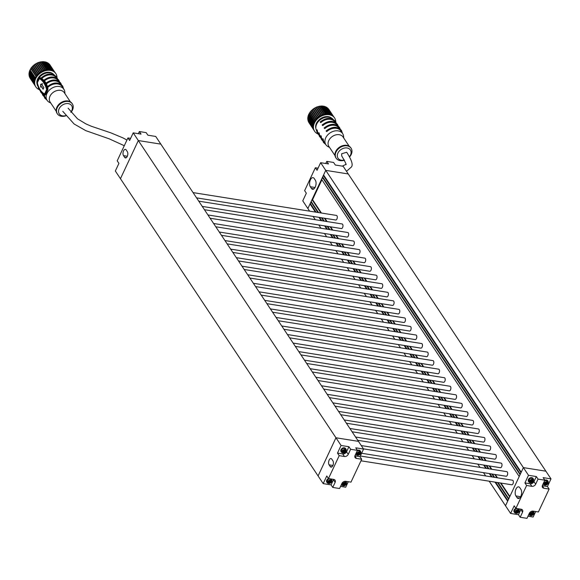 <?xml version="1.0" encoding="UTF-8"?>
<svg xmlns="http://www.w3.org/2000/svg" width="580" height="580" viewBox="0 0 580 580"><rect width="100%" height="100%" fill="white"/><g stroke="black" fill="none" stroke-linecap="round" stroke-linejoin="round"><path stroke-width="0.87" d="M133.212 132.863L129.637 140.49L127.933 137.931L117.211 160.819L118.915 163.386L115.34 171.013L120.451 178.698L138.323 140.549L160.834 144.13L155.723 136.445L147.871 135.191L146.167 132.631L139.359 131.544L141.063 134.111L133.212 132.863L335.958 437.784L358.469 441.365L335.958 437.784L318.087 475.941L120.451 178.698L138.323 140.549L160.834 144.13L363.58 449.058L355.728 447.803L357.432 450.37L355.054 455.452A3.096 2.313 -33.6 0 0 355.09 457.584A3.096 2.313 -33.6 0 0 356.475 458.417L354.866 455.989M509.871 496.444L500.975 483.075M497.48 477.818L495.298 474.534M491.804 469.278L489.614 465.986M486.127 460.738L483.938 457.446M480.443 452.197L478.261 448.905M474.766 443.657L472.577 440.365M469.089 435.116L466.9 431.825M463.405 426.575L461.223 423.284M457.729 418.028L455.539 414.743M452.052 409.487L449.863 406.203M446.368 400.947L444.186 397.662M440.691 392.406L438.502 389.115M435.014 383.866L432.825 380.574M429.33 375.325L427.148 372.034M423.654 366.785L421.464 363.493M417.977 358.244L415.787 354.953M412.293 349.704L410.111 346.412M406.616 341.156L404.427 337.872M400.939 332.615L398.75 329.331M395.255 324.075L393.073 320.791M389.579 315.535L387.389 312.243M383.902 306.994L381.712 303.702M378.218 298.454L376.036 295.162M372.541 289.913L370.352 286.621M366.864 281.373L364.675 278.081M361.18 272.832L358.998 269.54M355.504 264.284L353.314 261M349.827 255.744L347.637 252.46M344.143 247.203L341.961 243.919M338.466 238.663L336.277 235.371M332.789 230.122L330.6 226.831M327.106 221.582L324.923 218.29M321.429 213.041L312.562 199.708L321.9 179.771M322.444 177.407L520.079 474.65L519.209 476.513L321.574 179.271L322.835 177.473L520.224 474.338M495.001 482.125L507.659 501.163L505.506 505.76L523.377 467.611L521.224 472.207L323.589 174.971L325.743 170.368L523.377 467.611L545.889 471.192L523.377 467.611L528.489 475.296L524.914 482.93L530.149 483.763A3.096 2.313 146.4 0 0 533.955 481.632L536.341 476.542L528.489 475.296M495.639 482.226L507.899 500.656L508.587 499.184L497.51 482.524M498.089 482.611L508.805 498.72L509.675 496.857L500.453 482.988M520.296 474.186L520.985 472.714L323.35 175.479L322.661 176.951L520.296 474.186M309.618 211.163L307.871 208.524L310.024 203.928L315.455 212.091M318.942 217.34L321.132 220.632M324.626 225.881L326.808 229.173M330.303 234.421L332.492 237.713M335.979 242.962L338.169 246.254M341.663 251.502L343.846 254.794M347.34 260.05L349.53 263.334M353.017 268.591L355.207 271.875M358.701 277.131L360.883 280.415M364.378 285.672L366.567 288.963M370.055 294.212L372.244 297.504M375.738 302.753L377.921 306.044M381.415 311.293L383.605 314.585M387.092 319.834L389.282 323.125M392.776 328.374L394.958 331.666M398.453 336.922L400.642 340.206M404.129 345.462L406.319 348.747M409.813 354.003L411.996 357.287M415.49 362.543L417.68 365.835M421.167 371.084L423.357 374.375M426.851 379.625L429.033 382.916M432.528 388.165L434.717 391.457M438.204 396.705L440.394 399.997M443.888 405.246L446.071 408.537M449.565 413.794L451.755 417.078M455.242 422.334L457.432 425.618M460.926 430.875L463.108 434.159M466.603 439.415L468.792 442.707M472.279 447.956L474.469 451.247M477.963 456.496L480.146 459.788M483.64 465.037L485.83 468.328M489.317 473.577L491.507 476.869M524.914 482.93L526.618 485.489L515.895 508.385L514.192 505.818L510.617 513.452L489.172 481.197M485.677 475.941L483.488 472.649M480.001 467.4L477.811 464.109M474.317 458.86L472.135 455.568M468.64 450.319L466.45 447.028M462.963 441.779L460.774 438.487M457.279 433.238L455.097 429.947M451.602 424.69L449.413 421.406M445.926 416.15L443.736 412.866M440.242 407.61L438.06 404.325M434.565 399.069L432.375 395.777M428.888 390.528L426.699 387.237M423.204 381.988L421.022 378.697M417.527 373.447L415.338 370.156M411.843 364.907L409.661 361.615M406.167 356.367L403.985 353.075M400.49 347.819L398.3 344.535M394.806 339.278L392.624 335.994M389.129 330.738L386.94 327.454M383.452 322.197L381.263 318.906M377.768 313.657L375.586 310.365M372.092 305.116L369.902 301.825M366.415 296.576L364.226 293.284M360.731 288.035L358.549 284.744M355.054 279.488L352.865 276.203M349.377 270.947L347.188 267.663M343.693 262.406L341.511 259.122M338.017 253.866L335.827 250.575M332.34 245.325L330.15 242.034M326.656 236.785L324.474 233.493M320.979 228.244L318.79 224.953M315.302 219.704L313.113 216.412M325.779 163.502L326.779 161.37L333.587 162.451L335.291 165.017L343.142 166.264L348.254 173.957L325.743 170.368L348.254 173.957L551 478.877L543.148 477.63L544.852 480.189L538.044 479.109L535.659 484.198A3.096 2.313 -33.6 0 1 531.853 486.323L526.618 485.489M323.35 175.479L323.836 175.341M320.907 212.954L312.04 199.621L312.562 199.708M312.04 199.621L311.163 201.485L318.543 212.577M316.093 212.193L310.264 203.42L311.416 201.855M310.024 203.928L310.51 203.79M323.742 175.537L521.13 472.403M496.959 477.739L494.776 474.447M491.282 469.198L489.092 465.907M485.605 460.658L483.415 457.366M479.921 452.11L477.739 448.826M474.244 443.57L472.055 440.285M468.567 435.029L466.378 431.745M462.884 426.488L460.701 423.197M457.207 417.948L455.017 414.657M451.53 409.408L449.34 406.116M445.846 400.867L443.664 397.575M440.169 392.326L437.98 389.035M434.492 383.786L432.303 380.495M428.809 375.238L426.626 371.954M423.132 366.698L420.942 363.413M417.448 358.157L415.265 354.873M411.771 349.617L409.589 346.325M406.094 341.076L403.905 337.785M400.41 332.536L398.228 329.244M394.733 323.995L392.544 320.704M389.057 315.455L386.867 312.163M383.373 306.907L381.19 303.623M377.696 298.367L375.507 295.082M372.019 289.826L369.83 286.542M366.335 281.286L364.153 277.994M360.658 272.745L358.469 269.454M354.982 264.204L352.792 260.913M349.298 255.664L347.115 252.373M343.621 247.124L341.431 243.832M337.944 238.583L335.755 235.292M332.26 230.035L330.078 226.751M326.583 221.495L324.394 218.21M494.602 477.362L492.413 474.07M488.918 468.821L486.736 465.53M483.241 460.281L481.052 456.989M477.565 451.74L475.375 448.449M471.881 443.192L469.698 439.908M466.204 434.652L464.014 431.368M460.527 426.111L458.338 422.827M454.843 417.571L452.661 414.279M449.166 409.03L446.977 405.739M443.49 400.49L441.3 397.199M437.806 391.95L435.623 388.658M432.129 383.409L429.939 380.117M426.452 374.868L424.263 371.577M420.768 366.321L418.586 363.036M415.091 357.78L412.902 354.496M409.415 349.24L407.225 345.955M403.731 340.699L401.548 337.408M398.054 332.159L395.864 328.867M392.37 323.618L390.188 320.327M386.693 315.078L384.511 311.786M381.016 306.537L378.827 303.246M375.333 297.997L373.15 294.705M369.656 289.449L367.466 286.165M363.979 280.909L361.789 277.624M358.295 272.368L356.113 269.084M352.618 263.827L350.429 260.536M346.942 255.287L344.752 251.995M341.257 246.746L339.075 243.455M335.581 238.206L333.391 234.914M329.904 229.665L327.714 226.374M324.22 221.125L322.038 217.833M311.344 202.007L318.355 212.548M321.842 217.805L324.031 221.089M327.526 226.345L329.708 229.629M333.203 234.886L335.392 238.177M338.88 243.426L341.069 246.718M344.563 251.966L346.746 255.258M350.24 260.507L352.43 263.798M355.917 269.048L358.106 272.339M361.601 277.588L363.783 280.88M367.278 286.136L369.467 289.42M372.954 294.676L375.144 297.961M378.638 303.217L380.821 306.501M384.315 311.757L386.505 315.049M389.992 320.298L392.182 323.589M395.676 328.838L397.858 332.13M401.353 337.379L403.542 340.67M407.029 345.919L409.219 349.211M412.713 354.46L414.896 357.751M418.39 363.007L420.58 366.292M424.067 371.548L426.257 374.832M429.751 380.088L431.933 383.373M435.428 388.629L437.617 391.921M441.104 397.17L443.294 400.461M446.788 405.71L448.971 409.001M452.465 414.25L454.655 417.542M458.142 422.791L460.332 426.083M463.826 431.332L466.008 434.623M469.503 439.879L471.692 443.163M475.179 448.42L477.369 451.704M480.863 456.96L483.046 460.245M486.54 465.501L488.73 468.792M492.217 474.041L494.407 477.333M497.901 482.582L508.733 498.873M310.952 201.949L317.956 212.49M321.45 217.739L323.64 221.031M327.127 226.28L329.317 229.571M332.811 234.82L334.993 238.112M338.488 243.361L340.677 246.652M344.165 251.901L346.354 255.193M349.849 260.449L352.031 263.733M355.525 268.989L357.715 272.274M361.202 277.53L363.392 280.814M366.886 286.07L369.068 289.362M372.563 294.611L374.752 297.902M378.24 303.151L380.429 306.443M383.924 311.692L386.106 314.983M389.601 320.232L391.79 323.524M395.277 328.78L397.467 332.064M400.961 337.321L403.143 340.605M406.638 345.861L408.827 349.145M412.322 354.402L414.504 357.693M417.999 362.942L420.181 366.234M423.675 371.483L425.865 374.774M429.36 380.023L431.542 383.315M435.036 388.564L437.226 391.855M440.713 397.104L442.902 400.396M446.397 405.652L448.579 408.936M452.074 414.192L454.263 417.477M457.75 422.733L459.94 426.017M463.435 431.274L465.617 434.565M469.111 439.814L471.301 443.105M474.788 448.354L476.977 451.646M480.472 456.895L482.654 460.186M486.149 465.435L488.338 468.727M491.825 473.976L494.015 477.267M492.152 476.97L489.962 473.679M486.468 468.43L484.286 465.138M480.791 459.889L478.601 456.598M475.114 451.349L472.925 448.057M469.43 442.808L467.248 439.517M463.753 434.268L461.564 430.976M458.077 425.72L455.887 422.436M452.393 417.179L450.211 413.895M446.716 408.639L444.526 405.355M441.039 400.099L438.85 396.807M435.355 391.558L433.173 388.266M429.678 383.017L427.489 379.726M424.002 374.477L421.812 371.185M418.318 365.937L416.135 362.645M412.641 357.396L410.451 354.104M406.964 348.848L404.775 345.564M401.28 340.308L399.098 337.024M395.603 331.767L393.414 328.483M389.92 323.227L387.737 319.935M384.243 314.686L382.06 311.395M378.566 306.146L376.376 302.854M372.882 297.605L370.7 294.314M367.205 289.065L365.016 285.773M361.529 280.524L359.339 277.233M355.844 271.976L353.662 268.692M350.168 263.436L347.978 260.152M344.491 254.895L342.301 251.611M338.807 246.355L336.625 243.063M333.13 237.814L330.941 234.523M327.454 229.274L325.264 225.982M321.769 220.733L319.587 217.442M310.416 203.986L315.846 212.149M319.333 217.406L321.523 220.69M325.017 225.946L327.2 229.231M330.694 234.487L332.884 237.778M336.371 243.027L338.56 246.319M342.055 251.568L344.237 254.859M347.732 260.108L349.921 263.4M353.408 268.649L355.598 271.94M359.092 277.189L361.275 280.481M364.769 285.737L366.959 289.021M370.446 294.277L372.635 297.562M376.13 302.818L378.312 306.102M381.807 311.358L383.996 314.65M387.491 319.899L389.673 323.19M393.167 328.439L395.35 331.731M398.844 336.98L401.034 340.271M404.528 345.52L406.711 348.812M410.205 354.061L412.395 357.352M415.882 362.609L418.071 365.893M421.566 371.149L423.748 374.434M427.242 379.69L429.432 382.974M432.919 388.23L435.109 391.522M438.603 396.771L440.786 400.062M444.28 405.311L446.47 408.603M449.957 413.852L452.146 417.143M455.641 422.392L457.823 425.684M461.317 430.933L463.507 434.224M466.994 439.48L469.184 442.765M472.678 448.021L474.861 451.305M478.355 456.561L480.545 459.846M484.032 465.102L486.221 468.393M489.716 473.642L491.898 476.934M495.392 482.183L507.804 500.852M56.245 111.266L50.119 102.058A8.504 6.365 -33.6 0 1 51.511 93.931A8.504 6.365 -33.6 0 1 60.48 90.35A8.504 6.365 -33.6 0 1 64.278 92.641L70.405 101.848M64.967 93.67L64.815 91.981A10.048 7.518 146.4 0 0 63.865 89.219A10.048 7.518 146.4 0 0 59.37 86.514A10.048 7.518 146.4 0 0 48.771 90.741A10.048 7.518 146.4 0 0 47.125 100.347A10.048 7.518 146.4 0 0 49.307 102.297L50.808 103.088M57.224 113.593A8.983 6.721 -33.6 0 1 57.043 113.339A8.983 6.721 -33.6 0 1 58.515 104.755A8.983 6.721 -33.6 0 1 67.99 100.978A8.983 6.721 -33.6 0 1 72.007 103.392A8.983 6.721 -33.6 0 1 72.174 103.653M70.978 112.375A8.983 6.721 146.4 0 0 72.348 103.9A8.983 6.721 146.4 0 0 68.331 101.485A8.983 6.721 146.4 0 0 58.856 105.263A8.983 6.721 146.4 0 0 57.384 113.854A8.983 6.721 146.4 0 0 61.407 116.268A8.983 6.721 146.4 0 0 65.83 115.833M70.84 112.201A7.438 5.568 146.4 0 0 68.302 103.61A7.438 5.568 146.4 0 0 59.138 108.728A7.438 5.568 146.4 0 0 62.567 115.848A7.438 5.568 146.4 0 0 65.692 115.652M47.676 87.544L47.973 89.095L47.364 89.219L47.038 87.783L47.676 87.544A10.048 7.518 -33.6 0 1 57.667 83.955A10.048 7.518 -33.6 0 1 62.161 86.659L63.865 89.219M43.971 94.047A0.616 0.515 -57.4 0 1 43.703 93.402A28.398 14.623 -81 0 0 43.834 93.481L44.696 93.859L46.647 89.523L47.364 89.219L47.553 90.407L47.973 89.095M46.632 89.726L47.495 90.487L45.639 94.438L44.196 94.156A0.616 0.515 121.6 0 1 44.036 94.09L43.899 94.003A0.616 0.515 -57.4 0 1 43.899 94.003M47.125 100.347L45.421 97.788A10.048 7.518 -33.6 0 1 44.442 94.468L45.204 95.033L45.624 94.533L45.139 94.257L44.943 94.605M37.497 82.193L39.382 78.293M41.332 78.249L40.433 77.764L39.447 78.228M37.62 85.927A10.048 7.518 -33.6 0 1 40.071 76.661A10.048 7.518 -33.6 0 1 50.279 72.848A10.048 7.518 -33.6 0 1 54.244 74.871M43.58 80.649L41.136 78.749L41.774 78.517A10.048 7.518 -33.6 0 1 51.7 74.987A10.048 7.518 -33.6 0 1 56.195 77.691L56.354 77.93M41.774 78.517L44.152 80.468M45.668 83.556L43.928 81.019L44.501 80.845L46.233 83.382M44.501 80.845A10.048 7.518 -33.6 0 1 53.686 77.974A10.048 7.518 -33.6 0 1 58.189 80.678L58.348 80.917M46.813 87.189L46.502 87.551L46.9 87.196L45.892 84.028L46.465 83.853L47.545 86.971M46.465 83.853A10.048 7.518 -33.6 0 1 55.68 80.968A10.048 7.518 -33.6 0 1 60.175 83.665L60.334 83.904M43.594 95.033L43.435 94.794A10.048 7.518 -33.6 0 1 42.666 93.083M46.596 89.828L47.081 90.096L45.175 94.163L44.747 93.772M44.87 94.569L44.587 93.916L45.204 95.033L44.036 94.09A0.616 0.515 121.6 0 1 43.834 93.481M44.442 94.468L44.102 94.076M38.07 85.166L37.635 84.535A0.616 0.37 -17.2 0 1 37.627 84.513L37.627 84.513A0.616 0.37 -17.2 0 1 37.7 84.252A28.398 14.623 -81 0 0 43.355 93.162A0.616 0.515 125.2 0 0 43.507 93.743L43.58 93.888M37.381 82.694L39.324 78.438L37.345 82.802L37.7 84.252M39.382 78.358L40.694 78.496M40.433 77.764L39.23 78.749M43.928 81.019L43.326 80.765M45.892 84.028L45.349 83.723M46.502 87.551L47.038 87.783A10.433 7.808 146.4 0 1 56.717 83.527A10.433 7.808 146.4 0 1 63.329 88.414M47.016 87.776A30.291 15.602 -81 0 1 47.06 87.913A0.616 0.37 162.1 0 0 46.248 88.225A29.674 15.283 -81 0 0 40.172 79.09A0.616 0.515 -56.8 0 1 40.375 78.757L41.136 78.749A10.433 7.808 146.4 0 1 56.985 78.314M44.696 93.859L45.139 94.257M43.602 93.902L43.703 93.402M37.468 83.433L37.33 82.998L37.468 83.433M40.658 84.296L40.651 87.152L41.1 86.195L43.123 89.24L43.862 87.653L41.84 84.615L42.231 83.781L40.658 84.296L41.006 86.391M42.666 83.846L40.919 84.339M41.1 86.195L43.232 89.001M37.316 81.389A7.728 5.785 -33.6 0 1 37.026 80.823M49.771 72.348A7.728 5.785 -33.6 0 1 50.184 72.833M37.12 84.18A9.664 7.228 -33.6 0 1 40.1 75.632A9.664 7.228 -33.6 0 1 49.568 72.319A9.664 7.228 -33.6 0 1 52.831 73.74M57.007 77.553A11.999 8.983 146.4 0 0 55.839 73.617A11.999 8.983 146.4 0 0 45.646 70.658A11.999 8.983 146.4 0 0 35.684 78.648A11.999 8.983 146.4 0 0 35.844 86.906A11.999 8.983 146.4 0 0 39.027 89.508M35.844 86.906L35.395 86.224A11.999 8.983 -33.6 0 1 35.228 77.966A11.999 8.983 -33.6 0 1 45.197 69.97A11.999 8.983 -33.6 0 1 55.383 72.935L55.839 73.617M29.5 76.161A0.652 0.486 -33.6 0 1 29.312 75.32L29.355 75.277M29.95 77.307A0.652 0.486 -33.6 0 1 29.58 76.589M34.967 85.492L30.095 78.169A0.652 0.486 -33.6 0 1 30.037 77.879M49.264 64.278A0.652 0.486 -33.6 0 1 49.713 64.648M48.205 63.467A0.652 0.486 -33.6 0 1 48.872 63.727M45.697 62.357L45.914 62.299A0.652 0.486 -33.6 0 1 46.762 62.625L47.125 62.8A0.652 0.486 -33.6 0 1 47.864 62.959M44.269 62.045L44.595 61.98A0.652 0.486 -33.6 0 1 45.516 62.183M42.775 61.908L43.181 61.85A0.652 0.486 -33.6 0 1 44.16 61.922L49.278 69.614M30.37 69.571L30.385 69.593A0.652 0.486 -33.6 0 1 30.892 68.694L31.153 68.288A0.652 0.486 -33.6 0 1 31.791 67.425L32.103 67.048A0.652 0.486 -33.6 0 1 32.85 66.243L33.205 65.895A0.652 0.486 -33.6 0 1 34.039 65.163L34.438 64.851A0.652 0.486 -33.6 0 1 35.351 64.213L35.786 63.938A0.652 0.486 -33.6 0 1 36.758 63.401L37.214 63.176A0.652 0.486 -33.6 0 1 38.229 62.742L38.693 62.575A0.652 0.486 -33.6 0 1 39.73 62.263L40.201 62.147A0.652 0.486 -33.6 0 1 41.238 61.958L41.709 61.908A0.652 0.486 -33.6 0 1 42.724 61.842L47.872 69.585L42.695 61.792M34.931 78.655L29.797 70.934A0.652 0.486 -33.6 0 1 30.182 70.013L30.399 69.622M29.232 73.631A0.652 0.486 -33.6 0 1 29.334 72.71L29.413 72.29A0.652 0.486 -33.6 0 1 29.652 71.362L29.855 71.043M29.261 74.929A0.652 0.486 -33.6 0 1 29.217 74.044L29.326 73.899M335.015 155.629L328.889 146.414A8.504 6.365 -33.6 0 1 330.281 138.286A8.504 6.365 -33.6 0 1 339.249 134.712A8.504 6.365 -33.6 0 1 343.048 136.996L349.174 146.211M343.737 138.033L343.585 136.344A10.048 7.518 146.4 0 0 342.635 133.581A10.048 7.518 146.4 0 0 338.14 130.877A10.048 7.518 146.4 0 0 327.54 135.104A10.048 7.518 146.4 0 0 325.895 144.71A10.048 7.518 146.4 0 0 328.077 146.653L329.578 147.451M335.994 157.948A8.983 6.721 -33.6 0 1 335.813 157.702A8.983 6.721 -33.6 0 1 337.285 149.111A8.983 6.721 -33.6 0 1 346.76 145.334A8.983 6.721 -33.6 0 1 350.777 147.755A8.983 6.721 -33.6 0 1 350.936 148.016M349.668 156.825A8.983 6.721 146.4 0 0 351.118 148.262A8.983 6.721 146.4 0 0 347.101 145.848A8.983 6.721 146.4 0 0 337.625 149.625A8.983 6.721 146.4 0 0 336.154 158.209A8.983 6.721 146.4 0 0 340.177 160.631A8.983 6.721 146.4 0 0 344.484 160.232M349.559 156.622A7.438 5.568 146.4 0 0 347.072 147.972A7.438 5.568 146.4 0 0 337.908 153.091A7.438 5.568 146.4 0 0 341.337 160.21A7.438 5.568 146.4 0 0 344.382 160.036M326.149 131.029L326.772 131.595A10.048 7.518 -33.6 0 1 336.436 128.318A10.048 7.518 -33.6 0 1 340.931 131.022L342.635 133.581M324.162 128.042L324.778 128.608A10.048 7.518 -33.6 0 1 334.45 125.324A10.048 7.518 -33.6 0 1 338.945 128.028L339.104 128.267M322.175 125.048L322.792 125.621A10.048 7.518 -33.6 0 1 332.456 122.337A10.048 7.518 -33.6 0 1 336.958 125.041L337.111 125.28M320.189 122.061L320.805 122.626A10.048 7.518 -33.6 0 1 330.469 119.35A10.048 7.518 -33.6 0 1 334.964 122.054L335.124 122.293M316.39 130.29A10.048 7.518 -33.6 0 1 318.84 121.024A10.048 7.518 -33.6 0 1 329.048 117.211A10.048 7.518 -33.6 0 1 333.014 119.234M316.977 129.768L317.26 130.196L316.397 130.145L316.977 129.768M318.391 133.415L318.231 133.175A10.048 7.518 -33.6 0 1 317.26 130.196M318.964 132.755L319.254 133.182L318.391 133.132L318.964 132.755M320.377 136.409L320.218 136.169A10.048 7.518 -33.6 0 1 319.254 133.182M320.957 135.742L321.24 136.169L320.377 136.126L320.957 135.742M322.364 139.396L322.204 139.156A10.048 7.518 -33.6 0 1 321.24 136.169M322.944 138.736L323.227 139.164L322.364 139.113L322.944 138.736M325.895 144.71L324.191 142.151A10.048 7.518 -33.6 0 1 323.227 139.164M316.086 125.751A7.728 5.785 -33.6 0 1 315.796 125.186M328.534 116.71A7.728 5.785 -33.6 0 1 328.947 117.196M315.89 128.543A9.664 7.228 -33.6 0 1 318.869 119.995A9.664 7.228 -33.6 0 1 328.338 116.674A9.664 7.228 -33.6 0 1 331.601 118.095M335.776 121.916A11.999 8.983 146.4 0 0 334.602 117.979A11.999 8.983 146.4 0 0 324.416 115.014A11.999 8.983 146.4 0 0 314.454 123.011A11.999 8.983 146.4 0 0 314.614 131.268A11.999 8.983 146.4 0 0 317.796 133.871M314.614 131.268L314.164 130.587A11.999 8.983 -33.6 0 1 313.998 122.322A11.999 8.983 -33.6 0 1 323.966 114.332A11.999 8.983 -33.6 0 1 334.152 117.298L334.602 117.979M309.307 113.644L314.469 121.416L309.314 113.651A0.652 0.486 -33.6 0 1 309.851 112.759L310.126 112.36A0.652 0.486 -33.6 0 1 310.786 111.512L311.112 111.142A0.652 0.486 -33.6 0 1 311.873 110.352L312.243 110.011A0.652 0.486 -33.6 0 1 313.099 109.294L313.505 108.996A0.652 0.486 -33.6 0 1 314.44 108.373L314.875 108.112A0.652 0.486 -33.6 0 1 315.861 107.597L316.317 107.387A0.652 0.486 -33.6 0 1 317.34 106.981L317.804 106.822A0.652 0.486 -33.6 0 1 318.848 106.539L319.319 106.437A0.652 0.486 -33.6 0 1 320.349 106.271L320.82 106.234A0.652 0.486 -33.6 0 1 321.827 106.205L326.968 113.941L321.791 106.14M328.265 108.859A0.652 0.486 -33.6 0 1 328.584 109.033L333.594 116.573M327.229 107.996A0.652 0.486 -33.6 0 1 327.794 108.156L332.985 115.964M326.069 107.329L326.156 107.3A0.652 0.486 -33.6 0 1 326.844 107.416L332.064 115.275M324.778 106.814L324.974 106.763A0.652 0.486 -33.6 0 1 325.8 107.112M323.372 106.459L323.676 106.401A0.652 0.486 -33.6 0 1 324.582 106.626M321.893 106.285L322.277 106.227A0.652 0.486 -33.6 0 1 323.248 106.321L328.36 114.013M320.349 106.271A0.652 0.486 -33.6 0 1 320.356 106.278L325.51 114.043L320.349 106.271M313.36 124.026L308.248 116.341A0.652 0.486 -33.6 0 1 308.524 115.413L308.683 114.992A0.652 0.486 -33.6 0 1 309.096 114.064L309.321 113.665M308.024 117.689A0.652 0.486 -33.6 0 1 308.154 116.761L308.328 116.515M308.009 119.001A0.652 0.486 -33.6 0 1 307.994 118.103L308.118 117.943M307.937 120.132A0.652 0.486 -33.6 0 1 308.045 119.4L308.096 119.328M308.313 121.336A0.652 0.486 -33.6 0 1 308.277 120.654M308.886 122.438A0.652 0.486 -33.6 0 1 308.676 121.945M342.287 166.126L345.615 164.553C346.927 165.474 345.622 162.603 341.714 155.926L341.649 153.765L346.695 152.257C351.828 160.239 353.336 165.206 351.212 167.171L346.492 171.303M315.353 167.75L317.057 170.317L320.631 162.683L325.743 170.368L307.871 208.524L302.76 200.839L306.334 193.205L304.63 190.646L315.353 167.75L318.058 168.185M320.631 162.683L328.483 163.937L326.779 161.37M314.2 178.481A5.024 2.588 -81 0 0 313.048 177.654A5.024 2.588 -81 0 0 309.988 180.967A5.024 2.588 -81 0 0 310.322 186.745L311.46 188.457A5.024 2.588 -81 0 0 312.606 189.283A5.024 2.588 -81 0 0 315.672 185.97A5.024 2.588 -81 0 0 315.332 180.191L314.2 178.481M138.366 133.683L139.359 131.544M127.933 137.931L130.638 138.359M123.504 155.65A3.48 1.791 99 0 1 123.272 151.655A3.48 1.791 99 0 1 125.389 149.357A3.48 1.791 99 0 1 126.186 149.93L127.317 151.641A3.48 1.791 99 0 1 127.556 155.636A3.48 1.791 99 0 1 125.432 157.934A3.48 1.791 99 0 1 124.642 157.361L123.504 155.65L127.332 156.259M196.562 197.867L335.704 220.008A2.32 1.196 -81 0 0 337.118 218.479A2.32 1.196 -81 0 0 336.965 215.811A2.32 1.196 -81 0 0 336.436 215.426L193.075 192.611M202.246 206.407L341.388 228.549A2.32 1.196 -81 0 0 342.802 227.019A2.32 1.196 -81 0 0 342.642 224.351A2.32 1.196 -81 0 0 342.113 223.967L198.751 201.158M207.923 214.948L347.065 237.089A2.32 1.196 -81 0 0 348.478 235.56A2.32 1.196 -81 0 0 348.319 232.892A2.32 1.196 -81 0 0 347.79 232.507L204.428 209.699M213.6 223.488L352.742 245.63A2.32 1.196 -81 0 0 354.155 244.1A2.32 1.196 -81 0 0 354.003 241.432A2.32 1.196 -81 0 0 353.474 241.048L210.112 218.239M219.283 232.029L358.425 254.17A2.32 1.196 -81 0 0 359.839 252.641A2.32 1.196 -81 0 0 359.68 249.973A2.32 1.196 -81 0 0 359.15 249.596L215.789 226.78M224.96 240.569L364.102 262.711A2.32 1.196 -81 0 0 365.516 261.181A2.32 1.196 -81 0 0 365.356 258.513A2.32 1.196 -81 0 0 364.827 258.136L221.466 235.32M230.644 249.117L369.779 271.259A2.32 1.196 -81 0 0 371.193 269.722A2.32 1.196 -81 0 0 371.04 267.061A2.32 1.196 -81 0 0 370.511 266.677L227.15 243.861M236.321 257.658L375.463 279.799A2.32 1.196 -81 0 0 376.877 278.262A2.32 1.196 -81 0 0 376.717 275.601A2.32 1.196 -81 0 0 376.188 275.217L232.826 252.401M241.998 266.198L381.14 288.34A2.32 1.196 -81 0 0 382.553 286.81A2.32 1.196 -81 0 0 382.394 284.142A2.32 1.196 -81 0 0 381.865 283.758L238.503 260.942M247.682 274.739L386.816 296.88A2.32 1.196 -81 0 0 388.23 295.351A2.32 1.196 -81 0 0 388.078 292.683A2.32 1.196 -81 0 0 387.549 292.298L244.187 269.482M253.358 283.279L392.5 305.421A2.32 1.196 -81 0 0 393.914 303.891A2.32 1.196 -81 0 0 393.755 301.223A2.32 1.196 -81 0 0 393.226 300.839L249.864 278.03M259.035 291.82L398.177 313.961A2.32 1.196 -81 0 0 399.591 312.431A2.32 1.196 -81 0 0 399.432 309.763A2.32 1.196 -81 0 0 398.902 309.379L255.548 286.571M264.719 300.36L403.854 322.502A2.32 1.196 -81 0 0 405.268 320.972A2.32 1.196 -81 0 0 405.115 318.304A2.32 1.196 -81 0 0 404.586 317.92L261.225 295.111M270.396 308.901L409.538 331.042A2.32 1.196 -81 0 0 410.952 329.512A2.32 1.196 -81 0 0 410.792 326.844A2.32 1.196 -81 0 0 410.263 326.467L266.901 303.652M276.073 317.441L415.215 339.583A2.32 1.196 -81 0 0 416.628 338.053A2.32 1.196 -81 0 0 416.469 335.385A2.32 1.196 -81 0 0 415.94 335.008L272.586 312.192M281.757 325.989L420.891 348.13A2.32 1.196 -81 0 0 422.305 346.594A2.32 1.196 -81 0 0 422.153 343.933A2.32 1.196 -81 0 0 421.624 343.548L278.262 320.733M287.433 334.529L426.575 356.671A2.32 1.196 -81 0 0 427.989 355.134A2.32 1.196 -81 0 0 427.83 352.473A2.32 1.196 -81 0 0 427.3 352.089L283.939 329.273M293.11 343.07L432.252 365.212A2.32 1.196 -81 0 0 433.666 363.682A2.32 1.196 -81 0 0 433.507 361.014A2.32 1.196 -81 0 0 432.977 360.63L289.623 337.814M298.794 351.611L437.929 373.752A2.32 1.196 -81 0 0 439.343 372.222A2.32 1.196 -81 0 0 439.19 369.554A2.32 1.196 -81 0 0 438.661 369.17L295.3 346.354M304.471 360.151L443.613 382.292A2.32 1.196 -81 0 0 445.027 380.763A2.32 1.196 -81 0 0 444.867 378.095A2.32 1.196 -81 0 0 444.338 377.711L300.976 354.902M310.148 368.692L449.29 390.833A2.32 1.196 -81 0 0 450.703 389.303A2.32 1.196 -81 0 0 450.551 386.635A2.32 1.196 -81 0 0 450.022 386.251L306.661 363.442M315.832 377.232L454.966 399.373A2.32 1.196 -81 0 0 456.38 397.844A2.32 1.196 -81 0 0 456.228 395.176A2.32 1.196 -81 0 0 455.699 394.791L312.337 371.983M321.508 385.772L460.65 407.914A2.32 1.196 -81 0 0 462.064 406.384A2.32 1.196 -81 0 0 461.905 403.716A2.32 1.196 -81 0 0 461.375 403.339L318.014 380.524M327.185 394.313L466.327 416.462A2.32 1.196 -81 0 0 467.741 414.925A2.32 1.196 -81 0 0 467.589 412.257A2.32 1.196 -81 0 0 467.06 411.88L323.698 389.064M332.869 402.861L472.004 425.002A2.32 1.196 -81 0 0 473.418 423.465A2.32 1.196 -81 0 0 473.265 420.804A2.32 1.196 -81 0 0 472.736 420.42L329.375 397.604M338.546 411.401L477.688 433.543A2.32 1.196 -81 0 0 479.102 432.013A2.32 1.196 -81 0 0 478.942 429.345A2.32 1.196 -81 0 0 478.413 428.961L335.051 406.145M344.223 419.942L483.365 442.083A2.32 1.196 -81 0 0 484.778 440.553A2.32 1.196 -81 0 0 484.626 437.885A2.32 1.196 -81 0 0 484.097 437.501L340.736 414.685M349.907 428.482L489.041 450.624A2.32 1.196 -81 0 0 490.455 449.094A2.32 1.196 -81 0 0 490.303 446.426A2.32 1.196 -81 0 0 489.774 446.042L346.412 423.226M355.583 437.023L494.725 459.164A2.32 1.196 -81 0 0 496.139 457.635A2.32 1.196 -81 0 0 495.98 454.966A2.32 1.196 -81 0 0 495.45 454.582L352.089 431.774M361.26 445.563L500.402 467.705A2.32 1.196 -81 0 0 501.816 466.175A2.32 1.196 -81 0 0 501.664 463.507A2.32 1.196 -81 0 0 501.135 463.123L357.773 440.314M361.615 453.255L506.079 476.245A2.32 1.196 -81 0 0 507.493 474.715A2.32 1.196 -81 0 0 507.34 472.048A2.32 1.196 -81 0 0 506.811 471.663L363.45 448.855M360.985 460.796L511.763 484.786A2.32 1.196 -81 0 0 513.177 483.256A2.32 1.196 -81 0 0 513.017 480.588A2.32 1.196 -81 0 0 512.488 480.211L360.332 455.996M340.562 486.388L345.709 487.207L348.29 481.712M331.049 484.873L332.753 487.439L335.138 482.35A3.096 2.313 -33.6 0 0 335.095 480.225A3.096 2.313 -33.6 0 0 333.71 479.392L328.476 478.558L326.772 475.991L323.198 483.626L331.049 484.873L333.435 479.79A3.096 2.313 146.4 0 0 333.594 479.37M342.736 453.937A3.096 2.313 146.4 0 0 346.543 451.805L348.928 446.723L341.069 445.469L337.495 453.103L342.736 453.937L344.44 456.496L339.199 455.662L337.495 453.103M354.895 455.873L360.006 456.685L363.58 449.058M332.753 487.439L339.561 488.519L341.946 483.43A3.096 2.313 -33.6 0 1 345.752 481.306L350.987 482.139L361.71 459.244L356.475 458.417M323.198 483.626L318.087 475.941L335.958 437.784L341.069 445.469M360.006 456.685L361.71 459.244M328.476 478.558L339.199 455.662M348.928 446.723L350.632 449.283L348.246 454.372A3.096 2.313 -33.6 0 1 344.44 456.496M350.632 449.283L357.432 450.37M332.906 460.832A3.48 1.791 99 0 1 333.145 464.834A3.48 1.791 99 0 1 331.02 467.132A3.48 1.791 99 0 1 330.23 466.559L329.092 464.848A3.48 1.791 99 0 1 328.86 460.846A3.48 1.791 99 0 1 330.977 458.548A3.48 1.791 99 0 1 331.774 459.128L332.906 460.832M551 478.877L547.426 486.511L549.13 489.071L543.895 488.237A3.096 2.313 -33.6 0 1 542.51 487.41A3.096 2.313 -33.6 0 1 542.467 485.279L544.852 480.189M542.307 485.692L547.426 486.511M535.702 511.531L533.129 517.034L527.974 516.214M510.617 513.452L518.469 514.699L520.854 509.61A3.096 2.313 146.4 0 0 521.014 509.197M536.341 476.542L538.044 479.109M515.895 508.385L521.13 509.211A3.096 2.313 -33.6 0 1 522.515 510.045A3.096 2.313 -33.6 0 1 522.558 512.176L520.173 517.259L518.469 514.699M517.048 497.654A5.024 2.588 -81 0 0 518.194 498.481A5.024 2.588 -81 0 0 521.26 495.161A5.024 2.588 -81 0 0 520.92 489.382L519.789 487.678A5.024 2.588 -81 0 0 518.636 486.845A5.024 2.588 -81 0 0 515.577 490.165A5.024 2.588 -81 0 0 515.91 495.943L517.048 497.654L519.542 498.046M549.13 489.071L538.407 511.966L533.172 511.132A3.096 2.313 -33.6 0 0 529.359 513.257L526.981 518.346L520.173 517.259M330.114 479.783L329.926 480.138L331.071 479.957L330.926 480.349L330.883 479.849M331.702 481.349L331.224 482.429L331.506 481.371M331.224 482.205L329.832 482.241L329.418 483.437L328.374 483.278L329.041 481.973L327.642 481.878L328.178 480.726L328.555 480.849L328.091 480.798M330.76 480.254L330.404 481.153L331.644 481.313M331.224 482.429L330.861 482.226M328.062 480.769L328.519 480.892M329.969 480.146L330.107 479.74M330.39 481.052L329.889 480.378L330.527 481.233L331.383 481.298A1.805 1.349 146.4 0 0 330.926 480.349L330.6 481.168M330.136 480.755L329.31 481.458L329.998 482.335L329.643 483.096A1.805 1.349 146.4 0 0 330.861 482.415L330.078 482.292L329.563 481.32M328.853 481.69L329.31 481.458M328.2 480.834L328.541 481.298M331.165 482.111L329.846 481.371M329.469 483.002L329.179 481.741M328.577 483.133L329.164 483.227M328.454 483.212L328.599 482.98A1.805 1.349 146.4 0 1 328.033 481.965L328.976 482.168M344.774 482.111L344.585 482.473L345.731 482.292L345.586 482.683L345.542 482.183M346.361 483.676L345.883 484.764L346.166 483.705M345.883 484.539L344.491 484.568L344.078 485.764L343.034 485.612L343.701 484.307L342.294 484.206L343.215 483.176L342.751 483.125M345.419 482.589L345.064 483.488L346.303 483.647M345.883 484.764L345.52 484.554M342.722 483.104L343.179 483.227M344.621 482.473L344.759 482.074M345.049 483.387L344.542 482.705L345.187 483.568L346.043 483.626A1.805 1.349 146.4 0 0 345.586 482.683L345.26 483.502M344.796 483.082L343.969 483.792L344.658 484.662L344.302 485.431A1.805 1.349 146.4 0 0 345.52 484.75L344.73 484.626L344.215 483.655M343.512 484.017L343.969 483.792M342.86 483.169L343.2 483.633M345.818 484.445L344.505 483.698M344.129 485.329L343.839 484.075M343.237 485.467L343.824 485.561M343.106 485.547L343.258 485.308A1.805 1.349 146.4 0 1 342.693 484.3L343.635 484.503M344.411 449.261L344.223 449.616L345.368 449.435L345.223 449.826L345.18 449.326M345.999 450.827L345.52 451.907L345.803 450.849M345.52 451.682L344.129 451.711L343.723 452.915L342.678 452.755L343.338 451.45L341.939 451.356L342.476 450.203L342.852 450.326L342.388 450.276M345.056 449.732L344.701 450.631L345.941 450.79M345.52 451.907L345.158 451.704M342.36 450.247L342.824 450.37M344.266 449.623L344.404 449.217M344.687 450.529L344.187 449.855L344.825 450.711L345.68 450.776A1.805 1.349 146.4 0 0 345.223 449.826L344.897 450.646M344.433 450.232L343.614 450.935L344.295 451.813L343.94 452.574A1.805 1.349 146.4 0 0 345.158 451.892L344.375 451.769L343.86 450.798M343.15 451.167L343.614 450.935M342.497 450.312L342.838 450.776M345.462 451.588L344.143 450.849M343.773 452.48L343.483 451.218M342.874 452.61L343.462 452.704M342.751 452.69L342.896 452.458A1.805 1.349 146.4 0 1 342.33 451.443L343.273 451.646M359.071 451.588L358.882 451.95L360.028 451.769L359.883 452.161L359.839 451.661M359.52 453.031L360.716 453.082L360.18 454.241L360.463 453.183M360.18 454.017L358.788 454.046L358.375 455.242L357.331 455.09L357.998 453.785L356.599 453.683L357.512 452.654L357.048 452.603M360.18 454.241L359.817 454.031M357.019 452.581L357.476 452.704M358.926 451.95L359.063 451.552M359.346 452.864L358.839 452.183L359.484 453.045L360.339 453.103A1.805 1.349 146.4 0 0 359.883 452.161L359.556 452.98M359.092 452.56L358.266 453.27L358.955 454.14L358.599 454.909A1.805 1.349 146.4 0 0 359.817 454.227L359.035 454.104L358.52 453.132M357.809 453.495L358.266 453.27M357.157 452.647L357.498 453.111M360.115 453.923L358.802 453.176M358.425 454.807L358.135 453.553M357.534 454.945L358.121 455.039M357.403 455.024L357.555 454.785A1.805 1.349 146.4 0 1 356.99 453.777L357.933 453.98M532.193 511.937L532.005 512.299L533.143 512.118L533.005 512.51L532.955 512.01M533.781 513.503L533.296 514.583L533.586 513.532M533.303 514.366L531.904 514.395L531.497 515.591L530.453 515.439L531.113 514.134L529.714 514.032L530.25 512.88L530.635 513.003L530.163 512.952M532.832 512.408L532.476 513.314L533.716 513.474M530.135 512.923L530.598 513.053M532.041 512.299L532.179 511.893M532.643 513.271L531.962 512.532L532.476 513.314L533.455 513.452A1.805 1.349 146.4 0 0 533.005 512.51L532.672 513.329M532.215 512.909L531.389 513.619L532.07 514.489L531.715 515.25A1.805 1.349 146.4 0 0 532.933 514.569L532.15 514.446L531.635 513.481M530.925 513.844L531.389 513.619M530.272 512.995L530.613 513.46M533.237 514.272L531.925 513.525M531.548 515.156L531.258 513.894M530.649 515.294L531.236 515.388M530.526 515.374L530.671 515.134A1.805 1.349 146.4 0 1 530.105 514.119L531.055 514.329M517.534 509.602L517.346 509.965L518.491 509.784L518.346 510.175L518.295 509.675M519.122 511.168L518.636 512.256L518.926 511.197M518.643 512.031L517.244 512.06L516.838 513.257L515.794 513.104L516.461 511.799L515.054 511.698L515.975 510.668L515.504 510.617M518.172 510.081L517.824 510.98L519.057 511.139M515.475 510.596L515.939 510.719M517.382 509.965L517.519 509.566M517.809 510.878L517.302 510.197M517.556 510.574L516.729 511.284L517.418 512.154L517.055 512.923A1.805 1.349 146.4 0 0 518.274 512.241L517.49 512.111L516.976 511.147M516.265 511.509L516.729 511.284M515.613 510.661L515.953 511.125M518.578 511.937L517.266 511.19M516.889 512.822L516.599 511.567M515.99 512.959L516.577 513.053M515.866 513.039L516.019 512.8A1.805 1.349 146.4 0 1 515.453 511.792L516.396 511.995M546.49 481.414L546.302 481.777L547.447 481.596L547.303 481.987L547.252 481.487M548.078 482.98L547.592 484.061L547.883 483.01M547.6 483.843L546.201 483.872L545.794 485.068L544.75 484.916L545.417 483.611L544.011 483.51L544.548 482.357L544.932 482.48L544.461 482.429M547.128 481.886L546.78 482.792L548.013 482.951M544.432 482.4L544.895 482.531M546.338 481.777L546.476 481.371M546.759 482.683L546.259 482.009L546.897 482.864L547.759 482.93A1.805 1.349 146.4 0 0 547.303 481.987L546.969 482.807M546.512 482.386L545.686 483.096L546.375 483.966L546.012 484.728A1.805 1.349 146.4 0 0 547.23 484.046L546.447 483.923L545.932 482.959M545.222 483.321L545.686 483.096M544.569 482.473L544.91 482.937M547.534 483.742L546.222 483.002M545.845 484.634L545.555 483.372M544.946 484.771L545.534 484.865M544.823 484.851L544.975 484.612A1.805 1.349 146.4 0 1 544.41 483.597L545.352 483.807M531.831 479.08L531.642 479.442L532.788 479.261L532.643 479.653L532.6 479.152M533.419 480.646L532.94 481.726L533.223 480.675M532.94 481.509L531.541 481.538L531.135 482.734L530.091 482.582L530.758 481.277L529.351 481.175L529.895 480.022L530.272 480.146L529.801 480.095M532.476 479.559L532.121 480.458L533.353 480.617M532.94 481.726L532.578 481.523M529.772 480.073L530.236 480.197M531.679 479.442L531.816 479.044M532.106 480.349L531.599 479.674M531.853 480.051L531.026 480.762L531.715 481.632L531.352 482.393A1.805 1.349 146.4 0 0 532.571 481.719L531.788 481.588L531.273 480.624M530.562 480.987L531.026 480.762M529.917 480.138L530.258 480.602M532.875 481.414L531.563 480.668M531.186 482.299L530.896 481.045M530.287 482.437L530.874 482.531M530.163 482.516L530.316 482.277A1.805 1.349 146.4 0 1 529.75 481.269L530.693 481.473M44.094 94.127A10.433 7.808 146.4 0 0 46.589 99.543M42.188 92.641A10.433 7.808 146.4 0 0 43.71 95.765M38.142 86.021A10.433 7.808 146.4 0 0 39.73 89.784M58.971 81.302A10.433 7.808 146.4 0 0 43.862 81.011M60.958 84.288A10.433 7.808 146.4 0 0 45.827 84.02M46.792 87.116A30.291 15.602 -81 0 0 41.078 78.742M46.647 89.523L46.248 88.225M40.172 79.09L39.389 78.612M40.404 90.494A10.433 7.808 146.4 0 0 41.724 92.771M29.312 75.32L34.242 82.73M29.217 74.044L34.249 81.599M29.334 72.71L34.416 80.359M34.51 79.96L29.413 72.29M29.652 71.362L34.778 79.069M30.182 70.013L35.329 77.756M30.892 68.694L36.062 76.458M36.33 76.067L31.153 68.288M31.791 67.425L36.968 75.219M37.287 74.842L32.103 67.048M32.85 66.243L38.033 74.044M38.389 73.696L33.205 65.895M34.039 65.163L39.23 72.971M39.628 72.659L34.438 64.851M35.351 64.213L40.542 72.014M40.977 71.746L35.786 63.938M36.758 63.401L41.948 71.202M42.398 70.978L37.214 63.176M38.229 62.742L43.413 70.542M43.877 70.368L38.693 62.575M39.73 62.263L44.906 70.049M45.378 69.926L40.201 62.147M41.238 61.958L46.407 69.723M46.864 69.665L41.709 61.908M48.321 69.578L43.181 61.85M49.699 69.665L44.595 61.98M50.975 69.912L45.914 62.299M52.113 70.296L47.125 62.8M342.099 132.769A10.433 7.808 146.4 0 0 326.533 131.421M339.728 128.651A10.433 7.808 146.4 0 0 324.546 128.434M337.741 125.664A10.433 7.808 146.4 0 0 322.552 125.44M335.755 122.677A10.433 7.808 146.4 0 0 320.566 122.453M316.905 130.275A10.433 7.808 146.4 0 0 318.5 134.147M318.891 133.262A10.433 7.808 146.4 0 0 320.486 137.134M320.878 136.256A10.433 7.808 146.4 0 0 322.48 140.121M322.864 139.243A10.433 7.808 146.4 0 0 325.358 143.898M320.066 115.92L314.875 108.112M315.861 107.597L321.044 115.398M308.045 119.4L312.997 126.846M307.994 118.103L313.04 125.686M308.154 116.761L313.251 124.432M308.524 115.413L313.657 123.127M313.824 122.721L308.683 114.992M309.096 114.064L314.251 121.815M309.851 112.759L315.027 120.531M315.302 120.14L310.126 112.36M310.786 111.512L315.969 119.299M316.296 118.936L311.112 111.142M311.873 110.352L317.064 118.153M317.434 117.812L312.243 110.011M313.099 109.294L318.289 117.102M318.695 116.797L313.505 108.996M314.44 108.373L319.631 116.181M331.115 114.76L326.156 107.3M330.02 114.347L324.974 106.763M328.773 114.064L323.676 106.401M327.41 113.941L322.277 106.227M325.974 113.992L320.82 106.234M324.488 114.216L319.319 106.437M318.848 106.539L324.017 114.318M322.988 114.615L317.804 106.822M317.34 106.981L322.524 114.775M321.501 115.188L316.317 107.387M310.322 186.745L315.041 187.499M311.46 188.457L313.954 188.855M126.368 157.637L124.642 157.361M335.138 482.35L333.435 479.79M348.246 454.372L346.543 451.805M331.956 466.827L330.23 466.559M332.92 465.457L329.092 464.848M535.659 484.198L533.955 481.632M531.853 486.323L530.149 483.763M522.558 512.176L520.854 509.61M543.895 488.237L542.278 485.808M515.91 495.943L520.63 496.697M329.926 480.138A1.805 1.349 146.4 0 0 328.555 480.849L329.404 481.052L329.926 480.138M330.571 481.11L329.926 480.298M330.564 481.219L331.281 481.335M331.89 480.791A2.733 2.044 146.4 0 0 331.644 479.609A2.733 2.044 146.4 0 0 329.324 478.935A2.733 2.044 146.4 0 0 327.055 480.748A2.733 2.044 146.4 0 0 327.098 482.632A2.733 2.044 146.4 0 0 328.091 483.314M326.953 482.357A2.733 2.044 -33.6 0 1 326.757 482.118A2.733 2.044 -33.6 0 1 326.714 480.24A2.733 2.044 -33.6 0 1 328.534 478.565M328.454 478.522L326.7 480.146L327.098 482.632C328.737 484.046 330.281 483.756 331.731 481.755L331.231 478.993A2.733 2.044 -33.6 0 1 331.303 479.095A2.733 2.044 -33.6 0 1 331.448 479.37M328.664 482.923L329.019 482.176M328.432 481.146L328.947 482.111M327.642 481.661L328.033 481.777M344.585 482.473A1.805 1.349 146.4 0 0 343.215 483.176L344.056 483.387L344.585 482.473M345.231 483.445L344.578 482.625M345.223 483.553L345.934 483.669M341.511 484.358A2.733 2.044 146.4 0 0 341.75 484.96A2.733 2.044 146.4 0 0 342.751 485.649M346.55 483.125A2.733 2.044 146.4 0 0 346.296 481.936L345.89 481.327A2.733 2.044 -33.6 0 1 345.955 481.429A2.733 2.044 -33.6 0 1 346.101 481.697M341.446 484.503L341.75 484.96C343.396 486.381 344.94 486.091 346.39 484.09L346.296 481.936A2.733 2.044 146.4 0 0 345.375 481.277M343.324 485.25L343.672 484.503M343.092 483.474L343.606 484.445M342.301 483.995L342.693 484.104M344.223 449.616A1.805 1.349 146.4 0 0 342.852 450.326L343.701 450.529L344.223 449.616M344.868 450.587L344.223 449.775M344.861 450.696L345.579 450.812M346.188 450.268A2.733 2.044 146.4 0 0 345.941 449.087A2.733 2.044 146.4 0 0 343.621 448.412A2.733 2.044 146.4 0 0 341.352 450.225A2.733 2.044 146.4 0 0 341.395 452.11A2.733 2.044 146.4 0 0 342.388 452.791M341.25 451.834A2.733 2.044 -33.6 0 1 341.055 451.595A2.733 2.044 -33.6 0 1 341.011 449.717A2.733 2.044 -33.6 0 1 343.28 447.898A2.733 2.044 -33.6 0 1 345.6 448.572A2.733 2.044 -33.6 0 1 345.745 448.848M342.961 452.4L343.317 451.646M342.729 450.616L343.244 451.588M341.939 451.138L342.338 451.254M358.882 451.95A1.805 1.349 146.4 0 0 357.512 452.654L358.353 452.864L358.882 451.95M359.716 452.066L359.361 452.965L360.267 453.168M359.527 452.922L358.875 452.103M355.808 453.836A2.733 2.044 146.4 0 0 356.048 454.437A2.733 2.044 146.4 0 0 357.048 455.126M357.418 450.406A2.733 2.044 -33.6 0 1 360.26 450.907A2.733 2.044 -33.6 0 1 360.397 451.175M360.847 452.603A2.733 2.044 146.4 0 0 360.601 451.414A2.733 2.044 146.4 0 0 356.946 451.407M357.621 454.727L357.976 453.98M357.389 452.951L357.904 453.923M356.599 453.473L356.99 453.582M532.005 512.299A1.805 1.349 146.4 0 0 530.635 513.003L531.476 513.213L532.005 512.299M532.636 513.38L533.353 513.488M528.931 514.177A2.733 2.044 146.4 0 0 529.17 514.786A2.733 2.044 146.4 0 0 530.171 515.475M529.025 514.511A2.733 2.044 -33.6 0 1 528.866 514.322L529.17 514.786C530.816 516.207 532.36 515.91 533.81 513.909L533.716 511.763A2.733 2.044 146.4 0 0 532.788 511.096M533.962 512.952A2.733 2.044 146.4 0 0 533.716 511.763L533.303 511.154A2.733 2.044 -33.6 0 1 533.375 511.248A2.733 2.044 -33.6 0 1 533.52 511.524M532.476 513.177L531.998 512.452M530.743 515.076L531.091 514.329M530.511 513.3L531.026 514.272M529.721 513.815L530.113 513.931M518.803 511.118A1.805 1.349 146.4 0 0 518.346 510.175L518.012 510.995L518.803 511.118M517.346 509.965A1.805 1.349 146.4 0 0 515.975 510.668L516.816 510.878L517.346 509.965M517.991 510.936L517.338 510.117M517.302 510.204L518.012 510.995M517.984 511.045L518.694 511.161M519.303 510.617A2.733 2.044 146.4 0 0 519.057 509.428A2.733 2.044 146.4 0 0 516.744 508.754A2.733 2.044 146.4 0 0 514.475 510.574A2.733 2.044 146.4 0 0 514.511 512.452A2.733 2.044 146.4 0 0 515.511 513.14M514.366 512.183A2.733 2.044 -33.6 0 1 514.17 511.944A2.733 2.044 -33.6 0 1 514.134 510.059A2.733 2.044 -33.6 0 1 515.953 508.392M515.866 508.341L514.112 509.972L514.511 512.452C516.157 513.873 517.701 513.583 519.151 511.582L518.643 508.82A2.733 2.044 -33.6 0 1 518.716 508.921A2.733 2.044 -33.6 0 1 518.861 509.189M516.084 512.742L516.432 511.995M515.852 510.965L516.367 511.937M515.062 511.488L515.453 511.596M546.302 481.777A1.805 1.349 146.4 0 0 544.932 482.48L545.773 482.683L546.302 481.777M546.94 482.748L546.295 481.929M546.933 482.857L547.65 482.966M543.228 483.655A2.733 2.044 146.4 0 0 543.467 484.264A2.733 2.044 146.4 0 0 544.468 484.952M543.322 483.988A2.733 2.044 -33.6 0 1 543.163 483.8L543.467 484.264C545.113 485.685 546.657 485.387 548.107 483.387L548.013 481.24A2.733 2.044 146.4 0 0 544.366 481.226M544.83 480.233A2.733 2.044 -33.6 0 1 547.672 480.726A2.733 2.044 -33.6 0 1 547.817 481.001M548.26 482.429A2.733 2.044 146.4 0 0 548.013 481.24L547.672 480.726L544.823 480.153M545.04 484.554L545.389 483.807M544.808 482.777L545.323 483.742M544.018 483.292L544.41 483.408M533.1 480.595A1.805 1.349 146.4 0 0 532.643 479.653L532.288 480.414L533.1 480.595M531.642 479.442A1.805 1.349 146.4 0 0 530.272 480.146L531.113 480.356L531.642 479.442M532.288 480.414L531.635 479.595M531.599 479.682L532.317 480.472M532.28 480.523L532.991 480.632M533.6 480.095A2.733 2.044 146.4 0 0 533.353 478.906A2.733 2.044 146.4 0 0 531.041 478.232A2.733 2.044 146.4 0 0 528.772 480.051A2.733 2.044 146.4 0 0 528.808 481.929A2.733 2.044 146.4 0 0 529.808 482.618M528.663 481.661A2.733 2.044 -33.6 0 1 528.467 481.422A2.733 2.044 -33.6 0 1 528.431 479.537A2.733 2.044 -33.6 0 1 530.7 477.724A2.733 2.044 -33.6 0 1 533.013 478.399A2.733 2.044 -33.6 0 1 533.158 478.667M530.381 482.219L530.729 481.473M530.149 480.443L530.664 481.414M529.359 480.958L529.75 481.074M57.384 113.854L57.043 113.339M72.348 103.9L72.007 103.392M43.572 93.866L44.638 97.998L46.973 100.108M43.862 96.36L42.652 95.011L41.586 91.727M37.635 84.52L38.679 89.03L39.889 90.378M46.617 87.297C52.845 81.99 58.196 81.57 62.662 86.014L63.735 89.342M43.522 93.757C40.926 91.872 38.962 88.791 37.627 84.513L37.323 82.563L39.773 78.075M57.478 78.684L56.702 77.046C52.084 72.529 46.654 73.051 40.404 78.597M43.297 80.656C49.445 75.965 54.578 75.763 58.689 80.04L59.464 81.678M45.363 83.578C51.497 78.953 56.601 78.771 60.675 83.027L61.451 84.665M41.876 93.373L40.665 92.024L39.592 88.675M34.394 83.832L29.174 75.98M34.234 82.621L29.007 74.762M34.271 81.338L29.051 73.486M34.495 80.011L29.29 72.181M34.923 78.67L29.732 70.869M49.307 69.622L44.109 61.799M50.67 69.832L45.45 61.995M51.925 70.224L46.705 62.364M53.056 70.767L47.836 62.908M54.027 71.442L48.822 63.611M54.737 72.116L49.648 64.46M34.713 84.905L29.537 77.125M336.154 158.209L335.813 157.702M351.118 148.262L350.777 147.755M318.659 134.741L317.441 133.393L316.375 130.072M320.646 137.736L319.435 136.38L318.362 133.059M322.632 140.722L321.421 139.374L320.349 136.046M325.735 144.471L323.408 142.361L322.335 139.041M342.476 133.342L341.431 130.377C337.357 126.121 332.253 126.302 326.119 130.928M340.221 129.028L339.445 127.39C335.37 123.134 330.267 123.315 324.133 127.941M338.234 126.041L337.458 124.395C333.384 120.14 328.28 120.328 322.146 124.954M336.248 123.047L335.472 121.409C331.397 117.153 326.293 117.334 320.153 121.959M313.715 129.811L308.727 122.3M313.396 129.043L308.205 121.234M313.113 127.926L307.886 120.075M312.997 126.694L307.77 118.835M313.07 125.396L307.857 117.551M313.345 124.062L308.147 116.239M313.816 122.728L308.632 114.927M330.97 114.695L325.743 106.836M329.737 114.267L324.517 106.423M328.396 114.013L323.19 106.191M124.287 145.71L109.272 138.852L85.796 130.652L74.109 123.99L62.77 111.302M126.926 140.077L123.076 137.946L110.78 132.827L91.379 126.266L85.927 123.91L77.517 118.82L68.099 108.163M328.526 481.197L329.056 482.154L328.454 483.271M343.186 483.532L343.708 484.488L343.113 485.605M346.028 451.233C344.585 453.234 343.034 453.524 341.395 452.11L340.996 449.623C342.519 447.608 344.056 447.26 345.6 448.572L346.028 451.233M342.824 450.674L343.353 451.632L342.751 452.748M357.411 450.326L360.26 450.907L360.688 453.567C359.238 455.568 357.693 455.858 356.048 454.437L355.743 453.98M357.483 453.009L358.012 453.966L357.411 455.083M530.598 513.351L531.128 514.308L530.533 515.432M515.939 511.024L516.468 511.973L515.874 513.097M544.895 482.828L545.425 483.785L544.83 484.909M533.448 481.059C531.998 483.06 530.453 483.35 528.808 481.929L528.416 479.45C529.939 477.434 531.468 477.079 533.013 478.399L533.448 481.059M530.236 480.501L530.765 481.451L530.171 482.575"/></g></svg>
